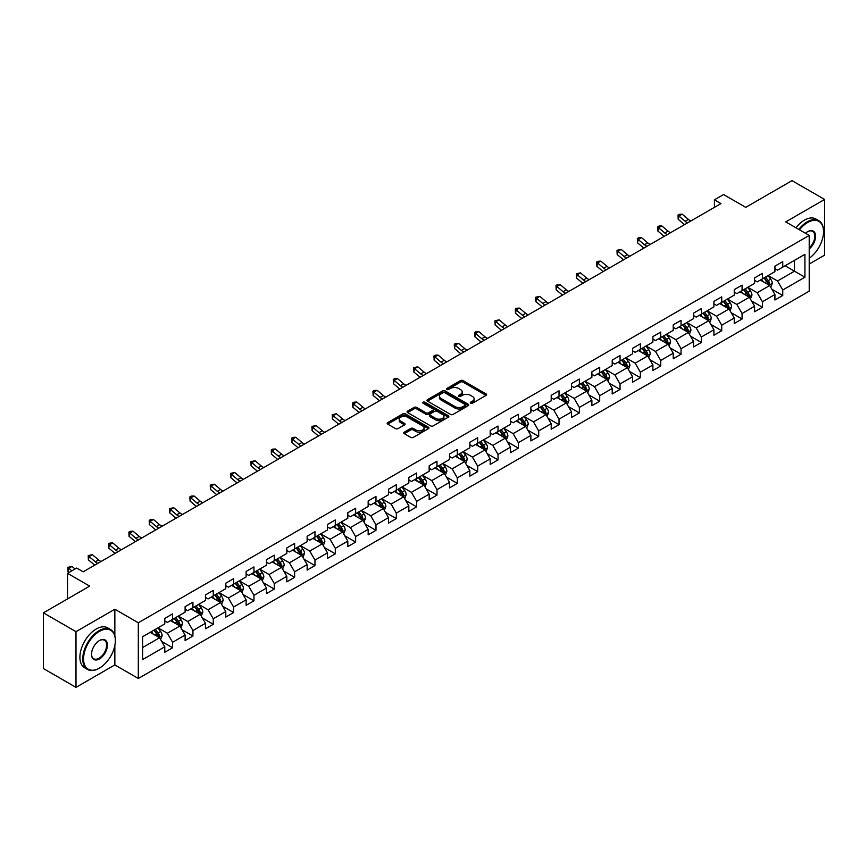 <?xml version="1.0" encoding="UTF-8"?>
<svg xmlns="http://www.w3.org/2000/svg" width="868" height="868" viewBox="0 0 868 868"><rect width="100%" height="100%" fill="white"/><g stroke="black" fill="none" stroke-linecap="round" stroke-linejoin="round"><path stroke-width="1.3" d="M470.673 403.24A1.269 0.727 0 0 0 472.463 403.24L486.058 395.385A1.812 1.042 0 0 0 486.59 394.647A1.812 1.042 0 0 0 486.058 393.909L463.024 380.607A1.812 1.042 0 0 0 460.463 380.607L446.868 388.463A1.269 0.727 0 0 0 448.658 389.493L450.416 388.473A5.794 3.342 0 0 1 458.608 388.473L460.528 389.591A5.794 3.342 0 0 1 462.221 391.945A5.794 3.342 0 0 1 460.528 394.311L458.771 395.331A1.269 0.727 0 0 0 460.561 396.361L462.319 395.352A5.794 3.342 0 0 1 470.51 395.352L472.431 396.459A5.794 3.342 0 0 1 474.123 398.824A5.794 3.342 0 0 1 472.431 401.19L470.673 402.199A1.269 0.727 0 0 0 470.673 403.24L470.673 402.199M404.282 432.177A1.812 1.042 0 0 0 403.761 432.915A1.812 1.042 0 0 0 404.282 433.653L410.748 437.385A1.812 1.042 0 0 0 413.309 437.385L428.412 428.673A1.812 1.042 0 0 0 428.944 427.935A1.812 1.042 0 0 0 428.412 427.197L405.378 413.895A1.812 1.042 0 0 0 402.817 413.895L387.714 422.607A1.812 1.042 0 0 0 387.182 423.345A1.812 1.042 0 0 0 387.714 424.094L395.526 428.597A1.812 1.042 0 0 0 398.076 428.597L404.542 424.864A1.812 1.042 0 0 0 405.074 424.126A1.812 1.042 0 0 0 404.542 423.389L400.669 421.154A4.839 2.799 0 0 1 399.258 419.179A4.839 2.799 0 0 1 402.242 416.597A4.839 2.799 0 0 1 407.515 417.204L422.683 425.96A4.839 2.799 0 0 1 424.105 427.935A4.839 2.799 0 0 1 421.11 430.517A4.839 2.799 0 0 1 415.837 429.91L413.309 428.445A1.812 1.042 0 0 0 410.748 428.445L404.282 432.177L404.282 433.653M809.215 264.035L824.6 255.159L824.6 199.456L792.007 180.642L745.72 207.354L723.565 194.562L714.429 199.835L720.95 203.6L83.165 571.817L76.644 568.052L67.52 573.325L67.52 598.92M114.847 635.669L114.847 609.227L75.993 631.665L43.4 612.841L89.686 586.117L67.52 573.325M114.847 609.227L138.316 622.779L809.215 235.434L809.215 291.138L138.316 678.483L138.316 622.779M824.6 199.456L785.746 221.882L809.215 235.434M450.546 414.416A1.812 1.042 0 0 0 453.107 414.416L468.21 405.692A1.812 1.042 0 0 0 468.742 404.955A1.812 1.042 0 0 0 468.21 404.217L445.175 390.915A1.812 1.042 0 0 0 442.615 390.915L427.512 399.638A1.812 1.042 0 0 0 426.98 400.376A1.812 1.042 0 0 0 427.512 401.114L450.546 414.416M423.606 403.511A1.269 0.727 0 0 1 424.886 403.685L424.886 402.188L448.311 415.707A1.812 1.042 0 0 1 448.843 416.445A1.812 1.042 0 0 1 448.311 417.183L433.208 425.895A1.812 1.042 0 0 1 430.647 425.895L407.613 412.604L414.079 408.893L414.079 407.396L407.613 411.128A1.812 1.042 0 0 0 407.081 411.866A1.812 1.042 0 0 0 407.613 412.604L407.613 411.128M414.079 408.893A1.812 1.042 0 0 1 416.64 408.893L416.64 407.396A1.812 1.042 0 0 0 414.079 407.396M416.64 407.396L425.982 412.788A1.812 1.042 0 0 0 428.542 412.788L432.828 410.314A1.812 1.042 0 0 0 433.36 409.577A1.812 1.042 0 0 0 432.828 408.828L423.096 403.219A1.269 0.727 0 0 1 424.886 402.188M75.993 631.665L75.993 687.358L43.4 668.544L43.4 612.841M161.719 641.485L172.602 647.767L172.602 642.277L185.112 635.05L185.112 640.541L192.935 636.027L192.935 630.537L205.456 623.311L205.456 628.801L213.278 624.287L213.278 618.786L225.788 611.56L225.788 617.061L233.611 612.548L233.611 607.047L246.132 599.821L246.132 605.321L253.955 600.797L253.955 595.307L266.465 588.081L266.465 593.571L274.288 589.057L274.288 583.567L286.809 576.341L286.809 581.831L294.632 577.318L294.632 571.817L307.142 564.591L307.142 570.092L314.965 565.578L314.965 560.077L327.486 552.851L327.486 558.352L335.308 553.827L335.308 548.337L347.818 541.111L347.818 546.601L355.641 542.088L355.641 536.598L368.162 529.371L368.162 534.862L375.985 530.348L375.985 524.847L388.495 517.621L388.495 523.122L396.318 518.608L396.318 513.107L408.839 505.881L408.839 511.382L416.662 506.858L416.662 501.368L429.172 494.142L429.172 499.632L436.995 495.118L436.995 489.628L449.515 482.402L449.515 487.892L457.338 483.378L457.338 477.888L469.848 470.662L469.848 476.152L477.671 471.639L477.671 466.138L490.192 458.912L490.192 464.413L498.015 459.888L498.015 454.398L510.525 447.172L510.525 452.662L518.348 448.148L518.348 442.658L530.869 435.432L530.869 440.922L538.692 436.409L538.692 430.919L551.202 423.692L551.202 429.183L559.025 424.669L559.025 419.168L571.545 411.942L571.545 417.443L579.368 412.929L579.368 407.428L591.878 400.202L591.878 405.703L599.701 401.179L599.701 395.689L612.222 388.463L612.222 393.953L620.045 389.439L620.045 383.949L632.555 376.723L632.555 382.213L640.378 377.699L640.378 372.198L652.899 364.972L652.899 370.473L660.722 365.96L660.722 360.459L673.232 353.233L673.232 358.734L681.055 354.209L681.055 348.719L693.575 341.493L693.575 346.983L701.398 342.469L701.398 336.979L713.908 329.753L713.908 335.243L721.731 330.73L721.731 325.229L734.252 318.014L734.252 323.504L742.075 318.99L742.075 313.489L754.585 306.263L754.585 311.764L762.408 307.239L762.408 301.749L774.929 294.523L774.929 300.013L782.752 295.5L782.752 290.01L804.918 277.207L804.918 254.324L794.48 260.346L794.48 271.185L804.918 277.207M172.602 647.767L164.779 652.28L164.779 646.79L142.612 659.582L142.612 636.7L164.779 623.908L164.779 618.417L172.602 613.893L172.602 619.394L185.112 612.168L185.112 606.667L192.935 602.153L192.935 607.654L205.456 600.428L205.456 594.927L213.278 590.414L213.278 595.904L225.788 588.678L225.788 583.188L233.611 578.674L233.611 584.164L246.132 576.938L246.132 571.448L253.955 566.923L253.955 572.424L266.465 565.198L266.465 559.697L274.288 555.184L274.288 560.685L286.809 553.458L286.809 547.958L294.632 543.444L294.632 548.934L307.142 541.708L307.142 536.218L314.965 531.704L314.965 537.194L327.486 529.968L327.486 524.478L335.308 519.954L335.308 525.455L347.818 518.229L347.818 512.728L355.641 508.214L355.641 513.715L368.162 506.489L368.162 500.988L375.985 496.474L375.985 501.964L388.495 494.738L388.495 489.248L396.318 484.735L396.318 490.225L408.839 482.999L408.839 477.509L416.662 472.995L416.662 478.485L429.172 471.259L429.172 465.769L436.995 461.244L436.995 466.745L449.515 459.519L449.515 454.018L457.338 449.505L457.338 455.006L469.848 447.779L469.848 442.279L477.671 437.765L477.671 443.255L490.192 436.029L490.192 430.539L498.015 426.025L498.015 431.515L510.525 424.289L510.525 418.799L518.348 414.275L518.348 419.776L530.869 412.55L530.869 407.049L538.692 402.535L538.692 408.036L551.202 400.81L551.202 395.309L559.025 390.795L559.025 396.285L571.545 389.059L571.545 383.569L579.368 379.056L579.368 384.546L591.878 377.32L591.878 371.829L599.701 367.305L599.701 372.806L612.222 365.58L612.222 360.079L620.045 355.565L620.045 361.066L632.555 353.84L632.555 348.339L640.378 343.826L640.378 349.316L652.899 342.09L652.899 336.6L660.722 332.086L660.722 337.576L673.232 330.35L673.232 324.86L681.055 320.346L681.055 325.836L693.575 318.61L693.575 313.12L701.398 308.596L701.398 314.097L713.908 306.871L713.908 301.37L721.731 296.856L721.731 302.346L734.252 295.131L734.252 289.63L742.075 285.116L742.075 290.606L754.585 283.38L754.585 277.89L762.408 273.377L762.408 278.867L774.929 271.641L774.929 266.151L782.752 261.626L782.752 267.127L804.918 254.324M170.519 620.598L179.904 626.012L167.383 633.239L157.998 627.824M164.779 620.902L167.383 622.399L172.602 619.394M167.383 633.239L172.602 642.277M179.904 626.012L185.112 635.05M190.851 608.859L200.237 614.273L187.727 621.499L178.341 616.085M185.112 609.152L187.727 610.66L192.935 607.654M187.727 621.499L192.935 630.537M200.237 614.273L205.456 623.311M211.195 597.108L220.581 602.533L208.06 609.759L198.674 604.334M205.456 597.412L208.06 598.92L213.278 595.904M208.06 609.759L213.278 618.786M220.581 602.533L225.788 611.56M231.528 585.368L240.913 590.793L228.403 598.019L219.018 592.594M225.788 585.672L228.403 587.18L233.611 584.164M228.403 598.019L233.611 607.047M240.913 590.793L246.132 599.821M251.872 573.629L261.257 579.043L248.736 586.269L239.351 580.855M246.132 573.932L248.736 575.43L253.955 572.424M248.736 586.269L253.955 595.307M261.257 579.043L266.465 588.081M272.205 561.889L281.59 567.303L269.08 574.529L259.695 569.115M266.465 562.182L269.08 563.69L274.288 560.685M269.08 574.529L274.288 583.567M281.59 567.303L286.809 576.341M292.549 550.138L301.934 555.563L289.413 562.789L280.028 557.365M286.809 550.442L289.413 551.95L294.632 548.934M289.413 562.789L294.632 571.817M301.934 555.563L307.142 564.591M312.881 538.399L322.267 543.824L309.757 551.05L300.371 545.625M307.142 538.702L309.757 540.211L314.965 537.194M309.757 551.05L314.965 560.077M322.267 543.824L327.486 552.851M333.225 526.659L342.61 532.073L330.09 539.299L320.704 533.885M327.486 526.963L330.09 528.46L335.308 525.455M330.09 539.299L335.308 548.337M342.61 532.073L347.818 541.111M353.558 514.919L362.943 520.333L350.433 527.56L341.048 522.145M347.818 515.212L350.433 516.72L355.641 513.715M350.433 527.56L355.641 536.598M362.943 520.333L368.162 529.371M373.902 503.169L383.287 508.594L370.766 515.82L361.381 510.395M368.162 503.473L370.766 504.981L375.985 501.964M370.766 515.82L375.985 524.847M383.287 508.594L388.495 517.621M394.235 491.429L403.62 496.854L391.11 504.08L381.725 498.655M388.495 491.733L391.11 493.241L396.318 490.225M391.11 504.08L396.318 513.107M403.62 496.854L408.839 505.881M414.579 479.689L423.964 485.103L411.443 492.33L402.058 486.915M408.839 479.993L411.443 481.49L416.662 478.485M411.443 492.33L416.662 501.368M423.964 485.103L429.172 494.142M434.911 467.95L444.297 473.364L431.787 480.59L422.401 475.176M429.172 468.253L431.787 469.751L436.995 466.745M431.787 480.59L436.995 489.628M444.297 473.364L449.515 482.402M455.255 456.21L464.64 461.624L452.119 468.85L442.734 463.436M449.515 456.503L452.119 458.011L457.338 455.006M452.119 468.85L457.338 477.888M464.64 461.624L469.848 470.662M475.588 444.459L484.973 449.884L472.463 457.111L463.078 451.685M469.848 444.763L472.463 446.271L477.671 443.255M472.463 457.111L477.671 466.138M484.973 449.884L490.192 458.912M495.932 432.72L505.317 438.145L492.796 445.371L483.411 439.946M490.192 433.024L492.796 434.532L498.015 431.515M492.796 445.371L498.015 454.398M505.317 438.145L510.525 447.172M516.265 420.98L525.65 426.394L513.14 433.62L503.755 428.206M510.525 421.284L513.14 422.781L518.348 419.776M513.14 433.62L518.348 442.658M525.65 426.394L530.869 435.432M536.608 409.24L545.994 414.654L533.473 421.881L524.088 416.466M530.869 409.533L533.473 411.041L538.692 408.036M533.473 421.881L538.692 430.919M545.994 414.654L551.202 423.692M556.941 397.49L566.327 402.915L553.817 410.141L544.431 404.716M551.202 397.794L553.817 399.302L559.025 396.285M553.817 410.141L559.025 419.168M566.327 402.915L571.545 411.942M577.285 385.75L586.67 391.175L574.149 398.401L564.764 392.976M571.545 386.054L574.149 387.562L579.368 384.546M574.149 398.401L579.368 407.428M586.67 391.175L591.878 400.202M597.618 374.01L607.003 379.424L594.493 386.651L585.108 381.236M591.878 374.314L594.493 375.811L599.701 372.806M594.493 386.651L599.701 395.689M607.003 379.424L612.222 388.463M617.962 362.271L627.347 367.685L614.826 374.911L605.441 369.497M612.222 362.564L614.826 364.072L620.045 361.066M614.826 374.911L620.045 383.949M627.347 367.685L632.555 376.723M638.295 350.52L647.68 355.945L635.17 363.171L625.785 357.746M632.555 350.824L635.17 352.332L640.378 349.316M635.17 363.171L640.378 372.198M647.68 355.945L652.899 364.972M658.638 338.78L668.024 344.205L655.503 351.431L646.117 346.006M652.899 339.084L655.503 340.592L660.722 337.576M655.503 351.431L660.722 360.459M668.024 344.205L673.232 353.233M678.971 327.041L688.357 332.455L675.846 339.681L666.461 334.267M673.232 327.344L675.846 328.842L681.055 325.836M675.846 339.681L681.055 348.719M688.357 332.455L693.575 341.493M699.315 315.301L708.7 320.715L696.179 327.941L686.794 322.527M693.575 315.594L696.179 317.102L701.398 314.097M696.179 327.941L701.398 336.979M708.7 320.715L713.908 329.753M719.648 303.561L729.033 308.975L716.523 316.202L707.138 310.777M713.908 303.854L716.523 305.362L721.731 302.346M716.523 316.202L721.731 325.229M729.033 308.975L734.252 318.014M739.992 291.811L749.377 297.236L736.856 304.462L727.471 299.037M734.252 292.115L736.856 293.623L742.075 290.606M736.856 304.462L742.075 313.489M749.377 297.236L754.585 306.263M760.325 280.071L769.71 285.496L757.2 292.722L747.815 287.297M754.585 280.375L757.2 281.883L762.408 278.867M757.2 292.722L762.408 301.749M769.71 285.496L774.929 294.523M785.095 265.771L794.48 271.185L777.533 280.972L768.147 275.557M774.929 268.635L777.533 270.132L782.752 267.127M777.533 280.972L782.752 290.01M75.993 687.358L114.847 664.931L138.316 678.483M714.429 199.835L714.429 207.354M142.612 647.539L159.56 637.763L150.175 632.338M159.56 637.763L164.779 646.79M771.869 289.218L782.752 295.5M751.525 300.957L762.408 307.239M731.192 312.697L742.075 318.99M710.849 324.448L721.731 330.73M690.516 336.187L701.398 342.469M670.172 347.927L681.055 354.209M649.839 359.667L660.722 365.96M629.495 371.417L640.378 377.699M609.162 383.157L620.045 389.439M588.819 394.897L599.701 401.179M568.486 406.636L579.368 412.929M548.142 418.387L559.025 424.669M527.809 430.127L538.692 436.409M507.465 441.866L518.348 448.148M487.132 453.606L498.015 459.888M466.789 465.346L477.671 471.639M446.456 477.096L457.338 483.378M426.112 488.836L436.995 495.118M405.779 500.576L416.662 506.858M385.435 512.315L396.318 518.608M365.102 524.066L375.985 530.348M344.759 535.806L355.641 542.088M324.426 547.545L335.308 553.827M304.082 559.285L314.965 565.578M283.749 571.035L294.632 577.318M263.405 582.775L274.288 589.057M243.073 594.515L253.955 600.797M222.729 606.255L233.611 612.548M202.396 617.994L213.278 624.287M182.052 629.745L192.935 636.027M114.847 664.931L114.847 645.51M471.183 403.414L472.431 402.687A5.794 3.342 0 0 0 474.123 400.322L474.123 398.824M462.221 391.945L462.221 393.454A5.794 3.342 0 0 1 460.528 395.819L459.281 396.546M486.037 395.396L463.024 382.115A1.812 1.042 0 0 0 460.463 382.115L447.378 389.667M468.188 405.703L445.175 392.423A1.812 1.042 0 0 0 442.615 392.423L427.533 401.124M465.009 405.475A1.269 0.727 0 0 0 465.009 404.434L444.785 392.759A1.269 0.727 0 0 0 442.995 392.759L441.139 393.833A5.794 3.342 0 0 0 439.447 396.199A5.794 3.342 0 0 0 441.139 398.564L454.962 406.539A5.794 3.342 0 0 0 463.154 406.539L465.009 405.475L465.009 406.973A1.269 0.727 0 0 0 465.378 406.463L465.378 404.955M439.447 396.199L439.447 397.707A5.794 3.342 0 0 0 441.139 400.072L441.139 398.564M465.009 406.973L463.154 408.047A5.794 3.342 0 0 1 454.962 408.047L441.139 400.072M416.64 408.893L425.982 414.286A1.812 1.042 0 0 0 428.542 414.286L432.828 411.812A1.812 1.042 0 0 0 433.36 411.074L433.36 409.577M424.886 403.685L448.289 417.193M435.671 418.387A4.839 2.799 0 0 0 440.944 418.984A4.839 2.799 0 0 0 443.939 416.401A4.839 2.799 0 0 0 442.517 414.427L437.179 411.345A1.812 1.042 0 0 0 434.618 411.345L430.333 413.819A1.812 1.042 0 0 0 429.801 414.557A1.812 1.042 0 0 0 430.333 415.295L435.671 418.387L435.671 419.884A4.839 2.799 0 0 0 440.944 420.492A4.839 2.799 0 0 0 443.939 417.909L443.939 416.401M429.801 414.557L429.801 416.065A1.812 1.042 0 0 0 430.333 416.803L430.333 415.295M435.671 419.884L430.333 416.803M424.105 427.935L424.105 429.432A4.839 2.799 0 0 1 421.11 432.014A4.839 2.799 0 0 1 415.837 431.418L413.309 429.953A1.812 1.042 0 0 0 410.748 429.953L404.314 433.674M399.258 419.179L399.258 420.676A4.839 2.799 0 0 0 400.669 422.662L400.669 421.154M404.542 423.389L404.542 424.864L400.669 422.662M428.412 427.197L428.412 428.673L405.378 415.403A1.812 1.042 0 0 0 402.817 415.403L387.736 424.105M770.741 287.275L772.292 283.369A4.883 2.821 -120 0 0 770.73 279.203L768.039 275.612M763.352 281.818L761.529 279.377M764.003 277.944L766.694 281.536A4.883 2.821 60 0 1 768.093 284.476L769.656 283.576A4.883 2.821 -120 0 0 768.256 280.635L765.565 277.044M764.339 277.749L767.323 281.742A2.485 1.432 60 0 1 767.779 282.491L769.656 283.576M687.673 222.816A9.223 5.327 60 0 1 685.123 221.264L678.906 216.034L678.19 219.289L684.396 224.508A13.823 7.986 -120 0 0 684.537 224.628M690.928 220.928A9.223 5.327 60 0 1 688.389 219.376L682.172 214.157L678.906 216.034L678.016 215.058L679.318 214.309L682.172 214.157M678.19 219.289L678.016 215.058M809.215 258.23A22.492 12.987 120 0 0 823.558 231.669A22.492 12.987 120 0 0 807.652 222.49A22.492 12.987 120 0 0 799.482 229.814M798.81 229.423A23.045 13.302 -60 0 1 807.262 221.807A23.045 13.302 -60 0 1 818.784 220.667A23.045 13.302 -60 0 1 823.558 231.224A23.045 13.302 -60 0 1 823.558 231.452M805.482 233.275A11.251 6.488 -60 0 1 807.652 231.669L807.652 231.669A11.251 6.488 -60 0 1 815.562 235.38A11.251 6.488 -60 0 1 809.215 248.953M795.934 227.774A23.045 13.302 -60 0 1 804.397 220.157A23.045 13.302 -60 0 1 815.92 219.018L818.784 220.667M809.215 247.933A10.698 6.174 120 0 0 814.564 238.678A10.698 6.174 120 0 0 812.611 231.365A10.698 6.174 120 0 0 807.457 231.789M99.071 668.317L99.462 668.089A22.492 12.987 120 0 0 115.368 640.541A22.492 12.987 120 0 0 99.462 631.361A22.492 12.987 120 0 0 83.556 658.91A22.492 12.987 120 0 0 99.462 668.089L99.071 668.317A23.045 13.302 -60 0 1 87.549 669.456A23.045 13.302 -60 0 1 84.012 650.989A23.045 13.302 -60 0 1 99.071 630.678A23.045 13.302 -60 0 1 110.594 629.539A23.045 13.302 -60 0 1 115.368 640.096A23.045 13.302 -60 0 1 115.368 640.324M99.462 658.91A11.251 6.488 -60 0 1 91.509 654.32A11.251 6.488 -60 0 1 99.462 640.541L99.462 640.541A11.251 6.488 -60 0 1 107.415 645.13A11.251 6.488 -60 0 1 99.462 658.91M91.509 654.092A10.698 6.174 120 0 0 93.722 658.758A10.698 6.174 120 0 0 99.071 658.226A10.698 6.174 120 0 0 106.059 648.808A10.698 6.174 120 0 0 104.42 640.237A10.698 6.174 120 0 0 99.267 640.66M87.549 669.456L84.673 667.807A23.045 13.302 -60 0 1 81.147 649.34A23.045 13.302 -60 0 1 96.196 629.029A23.045 13.302 -60 0 1 107.73 627.889L110.594 629.539M750.408 299.015L751.959 295.109A4.883 2.821 -120 0 0 750.397 290.954L747.706 287.362M743.019 293.558L741.185 291.116M743.659 289.695L746.35 293.286A4.883 2.821 60 0 1 747.749 296.227L749.323 295.315A4.883 2.821 -120 0 0 747.923 292.375L745.232 288.784M744.006 289.5L746.99 293.482A2.485 1.432 60 0 1 747.446 294.23L749.323 295.315M730.064 310.755L731.615 306.849A4.883 2.821 -120 0 0 730.053 302.693L727.362 299.102M722.675 305.308L720.852 302.867M723.326 301.435L726.017 305.026A4.883 2.821 60 0 1 727.417 307.966L728.979 307.066A4.883 2.821 -120 0 0 727.579 304.125L724.889 300.534M723.662 301.239L726.646 305.221A2.485 1.432 60 0 1 727.102 305.981L728.979 307.066M667.329 234.555A9.223 5.327 60 0 1 664.79 233.004L658.573 227.785L657.846 231.029L664.063 236.259A13.823 7.986 -120 0 0 664.194 236.367M670.595 232.667A9.223 5.327 60 0 1 668.045 231.127L661.828 225.897L658.573 227.785L657.684 226.808L658.986 226.049L661.828 225.897M657.846 231.029L657.684 226.808M646.996 246.295A9.223 5.327 60 0 1 644.447 244.743L638.23 239.525L637.513 242.78L643.72 247.998A13.823 7.986 -120 0 0 643.861 248.107M650.251 244.418A9.223 5.327 60 0 1 647.712 242.866L641.495 237.637L638.23 239.525L637.34 238.548L638.642 237.789L641.495 237.637M637.513 242.78L637.34 238.548M709.731 322.505L711.283 318.599A4.883 2.821 -120 0 0 709.72 314.433L707.029 310.842M702.342 317.048L700.509 314.607M702.982 313.174L705.673 316.766A4.883 2.821 60 0 1 707.073 319.706L708.646 318.806A4.883 2.821 -120 0 0 707.246 315.865L704.556 312.274M703.33 312.979L706.313 316.961A2.485 1.432 60 0 1 706.769 317.721L708.646 318.806M689.387 334.245L690.939 330.339A4.883 2.821 -120 0 0 689.376 326.173L686.686 322.581M681.998 328.788L680.176 326.346M682.649 324.914L685.34 328.505A4.883 2.821 60 0 1 686.74 331.446L688.302 330.545A4.883 2.821 -120 0 0 686.903 327.605L684.212 324.014M682.986 324.719L685.97 328.712A2.485 1.432 60 0 1 686.425 329.46L688.302 330.545M669.054 345.985L670.606 342.079A4.883 2.821 -120 0 0 669.044 337.923L666.353 334.332M661.666 340.527L659.832 338.086M662.306 336.665L664.996 340.256A4.883 2.821 60 0 1 666.396 343.185L667.969 342.285A4.883 2.821 -120 0 0 666.57 339.345L663.879 335.753M662.653 336.459L665.637 340.451A2.485 1.432 60 0 1 666.092 341.2L667.969 342.285M626.653 258.035A9.223 5.327 60 0 1 624.114 256.483L617.897 251.264L617.17 254.519L623.387 259.738A13.823 7.986 -120 0 0 623.517 259.847M629.918 256.158A9.223 5.327 60 0 1 627.369 254.606L621.152 249.387L617.897 251.264L617.007 250.288L621.152 249.387M617.17 254.519L617.007 250.288M606.32 269.785A9.223 5.327 60 0 1 603.77 268.234L597.553 263.004L596.837 266.259L603.043 271.478A13.823 7.986 -120 0 0 603.184 271.597M609.575 267.897A9.223 5.327 60 0 1 607.036 266.346L600.819 261.127L597.553 263.004L596.663 262.027L597.965 261.279L600.819 261.127M596.837 266.259L596.663 262.027M585.976 281.525A9.223 5.327 60 0 1 583.437 279.973L577.22 274.755L576.493 277.999L582.71 283.228A13.823 7.986 -120 0 0 582.84 283.337M589.242 279.637A9.223 5.327 60 0 1 586.692 278.096L580.475 272.867L577.22 274.755L576.33 273.767L580.475 272.867M576.493 277.999L576.33 273.767M565.643 293.265A9.223 5.327 60 0 1 563.093 291.713L556.876 286.494L556.16 289.749L562.366 294.968A13.823 7.986 -120 0 0 562.507 295.077M568.898 291.388A9.223 5.327 60 0 1 566.359 289.836L560.142 284.606L556.876 286.494L555.987 285.518L557.289 284.758L560.142 284.606M556.16 289.749L555.987 285.518M545.299 305.004A9.223 5.327 60 0 1 542.76 303.453L536.543 298.234L535.816 301.489L542.033 306.708A13.823 7.986 -120 0 0 542.164 306.816M548.565 303.127A9.223 5.327 60 0 1 546.015 301.576L539.798 296.357L536.543 298.234L535.654 297.257L539.798 296.357M535.816 301.489L535.654 297.257M524.966 316.755A9.223 5.327 60 0 1 522.417 315.203L516.2 309.974L515.484 313.229L521.69 318.447A13.823 7.986 -120 0 0 521.831 318.556M528.221 314.867A9.223 5.327 60 0 1 525.683 313.315L519.465 308.097L516.2 309.974L515.31 308.997L516.612 308.249L519.465 308.097M515.484 313.229L515.31 308.997M504.623 328.495A9.223 5.327 60 0 1 502.084 326.943L495.867 321.724L495.14 324.968L501.357 330.198A13.823 7.986 -120 0 0 501.487 330.307M507.889 326.607A9.223 5.327 60 0 1 505.339 325.055L499.122 319.836L495.867 321.724L494.977 320.737L499.122 319.836M495.14 324.968L494.977 320.737M484.29 340.234A9.223 5.327 60 0 1 481.74 338.683L475.523 333.464L474.807 336.708L481.013 341.938A13.823 7.986 -120 0 0 481.154 342.046M487.545 338.357A9.223 5.327 60 0 1 485.006 336.806L478.789 331.576L475.523 333.464L474.633 332.487L475.935 331.728L478.789 331.576M474.807 336.708L474.633 332.487M463.946 351.974A9.223 5.327 60 0 1 461.407 350.422L455.19 345.204L454.463 348.459L460.68 353.677A13.823 7.986 -120 0 0 460.81 353.786M467.212 350.097A9.223 5.327 60 0 1 464.662 348.545L458.445 343.327L455.19 345.204L454.3 344.227L455.602 343.468L458.445 343.327M454.463 348.459L454.3 344.227M443.613 363.714A9.223 5.327 60 0 1 441.063 362.173L434.846 356.943L434.13 360.198L440.336 365.417A13.823 7.986 -120 0 0 440.477 365.526M446.868 361.837A9.223 5.327 60 0 1 444.329 360.285L438.112 355.066L434.846 356.943L433.957 355.967L435.259 355.218L438.112 355.066M434.13 360.198L433.957 355.967M423.269 375.464A9.223 5.327 60 0 1 420.73 373.913L414.513 368.683L413.786 371.938L420.004 377.157A13.823 7.986 -120 0 0 420.134 377.276M426.535 373.576A9.223 5.327 60 0 1 423.985 372.025L417.768 366.806L414.513 368.683L413.624 367.706L417.768 366.806M413.786 371.938L413.624 367.706M402.936 387.204A9.223 5.327 60 0 1 400.387 385.652L394.17 380.434L393.454 383.678L399.66 388.907A13.823 7.986 -120 0 0 399.801 389.016M406.191 385.316A9.223 5.327 60 0 1 403.653 383.775L397.435 378.546L394.17 380.434L393.28 379.457L394.582 378.698L397.435 378.546M393.454 383.678L393.28 379.457M382.593 398.944A9.223 5.327 60 0 1 380.054 397.392L373.837 392.173L373.11 395.428L379.327 400.647A13.823 7.986 -120 0 0 379.457 400.756M385.859 397.067A9.223 5.327 60 0 1 383.309 395.515L377.092 390.285L373.837 392.173L372.947 391.197L374.249 390.437L377.092 390.285M373.11 395.428L372.947 391.197M362.26 410.683A9.223 5.327 60 0 1 359.71 409.143L353.493 403.913L352.777 407.168L358.983 412.387A13.823 7.986 -120 0 0 359.124 412.495M365.515 408.806A9.223 5.327 60 0 1 362.976 407.255L356.759 402.036L353.493 403.913L352.603 402.936L353.905 402.188L356.759 402.036M352.777 407.168L352.603 402.936M341.916 422.434A9.223 5.327 60 0 1 339.377 420.882L333.16 415.653L332.433 418.908L338.65 424.126A13.823 7.986 -120 0 0 338.78 424.246M345.182 420.546A9.223 5.327 60 0 1 342.632 418.994L336.415 413.776L333.16 415.653L332.27 414.676L336.415 413.776M332.433 418.908L332.27 414.676M321.583 434.174A9.223 5.327 60 0 1 319.033 432.622L312.816 427.403L312.1 430.647L318.306 435.877A13.823 7.986 -120 0 0 318.447 435.986M324.838 432.286A9.223 5.327 60 0 1 322.299 430.745L316.082 425.515L312.816 427.403L311.927 426.416L316.082 425.515M312.1 430.647L311.927 426.416M301.239 445.913A9.223 5.327 60 0 1 298.7 444.362L292.483 439.143L291.756 442.398L297.974 447.617A13.823 7.986 -120 0 0 298.104 447.725M304.505 444.036A9.223 5.327 60 0 1 301.956 442.485L295.738 437.255L292.483 439.143L291.594 438.166L292.896 437.407L295.738 437.255M291.756 442.398L291.594 438.166M280.906 457.653A9.223 5.327 60 0 1 278.357 456.101L272.14 450.883L271.424 454.138L277.63 459.356A13.823 7.986 -120 0 0 277.771 459.465M284.161 455.776A9.223 5.327 60 0 1 281.623 454.224L275.406 449.006L272.14 450.883L271.25 449.906L272.552 449.157L275.406 449.006M271.424 454.138L271.25 449.906M260.563 469.404A9.223 5.327 60 0 1 258.024 467.852L251.807 462.622L251.08 465.877L257.297 471.096A13.823 7.986 -120 0 0 257.427 471.205M263.829 467.516A9.223 5.327 60 0 1 261.279 465.964L255.062 460.745L251.807 462.622L250.917 461.646L255.062 460.745M251.08 465.877L250.917 461.646M648.711 357.724L650.262 353.819A4.883 2.821 -120 0 0 648.7 349.663L646.009 346.072M641.322 352.278L639.499 349.837M641.973 348.404L644.664 351.996A4.883 2.821 60 0 1 646.063 354.936L647.626 354.025A4.883 2.821 -120 0 0 646.226 351.095L643.535 347.504M642.309 348.209L645.293 352.191A2.485 1.432 60 0 1 645.749 352.95L647.626 354.025M628.378 369.475L629.929 365.569A4.883 2.821 -120 0 0 628.367 361.403L625.676 357.811M620.989 364.017L619.155 361.576M621.629 360.144L624.32 363.735A4.883 2.821 60 0 1 625.72 366.676L627.293 365.775A4.883 2.821 -120 0 0 625.893 362.835L623.202 359.244M621.976 359.949L624.96 363.931A2.485 1.432 60 0 1 625.416 364.69L627.293 365.775M608.034 381.215L609.586 377.309A4.883 2.821 -120 0 0 608.023 373.142L605.332 369.551M600.645 375.757L598.822 373.316M601.296 371.884L603.987 375.475A4.883 2.821 60 0 1 605.387 378.415L606.949 377.515A4.883 2.821 -120 0 0 605.549 374.575L602.859 370.983M601.632 371.688L604.616 375.67A2.485 1.432 60 0 1 605.072 376.43L606.949 377.515M587.701 392.954L589.253 389.048A4.883 2.821 -120 0 0 587.69 384.893L584.999 381.291M580.312 387.497L578.479 385.056M580.952 383.634L583.643 387.226A4.883 2.821 60 0 1 585.043 390.155L586.616 389.255A4.883 2.821 -120 0 0 585.216 386.314L582.526 382.723M581.3 383.428L584.283 387.421A2.485 1.432 60 0 1 584.739 388.17L586.616 389.255M567.357 404.694L568.909 400.788A4.883 2.821 -120 0 0 567.346 396.633L564.656 393.041M559.969 399.237L558.146 396.806M560.62 395.374L563.31 398.965A4.883 2.821 60 0 1 564.71 401.906L566.272 400.994A4.883 2.821 -120 0 0 564.873 398.065L562.182 394.463M560.956 395.179L563.94 399.161A2.485 1.432 60 0 1 564.395 399.92L566.272 400.994M547.024 416.445L548.576 412.528A4.883 2.821 -120 0 0 547.014 408.372L544.323 404.781M539.636 410.987L537.802 408.546M540.276 407.114L542.967 410.705A4.883 2.821 60 0 1 544.366 413.645L545.939 412.745A4.883 2.821 -120 0 0 544.54 409.804L541.849 406.213M540.623 406.918L543.607 410.9A2.485 1.432 60 0 1 544.062 411.66L545.939 412.745M526.681 428.184L528.232 424.278A4.883 2.821 -120 0 0 526.67 420.112L523.979 416.521M519.292 422.727L517.469 420.286M519.943 418.853L522.634 422.445A4.883 2.821 60 0 1 524.033 425.385L525.596 424.485A4.883 2.821 -120 0 0 524.196 421.544L521.505 417.953M520.279 418.658L523.263 422.64A2.485 1.432 60 0 1 523.719 423.4L525.596 424.485M506.348 439.924L507.899 436.018A4.883 2.821 -120 0 0 506.337 431.852L503.646 428.26M498.959 434.467L497.125 432.025M499.599 430.593L502.29 434.195A4.883 2.821 60 0 1 503.69 437.125L505.263 436.224A4.883 2.821 -120 0 0 503.863 433.284L501.172 429.693M499.946 430.398L502.93 434.391A2.485 1.432 60 0 1 503.386 435.139L505.263 436.224M486.004 451.664L487.556 447.758A4.883 2.821 -120 0 0 485.993 443.602L483.302 440.011M478.615 446.206L476.792 443.765M479.266 442.344L481.957 445.935A4.883 2.821 60 0 1 483.357 448.875L484.919 447.964A4.883 2.821 -120 0 0 483.519 445.024L480.829 441.432M479.603 442.148L482.586 446.13A2.485 1.432 60 0 1 483.042 446.89L484.919 447.964M465.671 463.404L467.223 459.498A4.883 2.821 -120 0 0 465.66 455.342L462.969 451.751M458.282 457.957L456.449 455.516M458.922 454.083L461.613 457.675A4.883 2.821 60 0 1 463.013 460.615L464.586 459.714A4.883 2.821 -120 0 0 463.186 456.774L460.496 453.183M459.27 453.888L462.253 457.87A2.485 1.432 60 0 1 462.709 458.629L464.586 459.714M445.327 475.154L446.879 471.248A4.883 2.821 -120 0 0 445.317 467.082L442.626 463.49M437.939 469.696L436.116 467.255M438.59 465.823L441.28 469.414A4.883 2.821 60 0 1 442.68 472.355L444.242 471.454A4.883 2.821 -120 0 0 442.843 468.514L440.152 464.922M438.926 465.628L441.91 469.61A2.485 1.432 60 0 1 442.365 470.369L444.242 471.454M424.994 486.894L426.546 482.988A4.883 2.821 -120 0 0 424.984 478.821L422.293 475.23M417.606 481.436L415.772 478.995M418.246 477.563L420.937 481.154A4.883 2.821 60 0 1 422.336 484.094L423.909 483.194A4.883 2.821 -120 0 0 422.51 480.254L419.819 476.662M418.593 477.367L421.577 481.36A2.485 1.432 60 0 1 422.032 482.109L423.909 483.194M404.651 498.633L406.202 494.727A4.883 2.821 -120 0 0 404.64 490.572L401.949 486.981M397.262 493.176L395.439 490.735M397.913 489.313L400.604 492.905A4.883 2.821 60 0 1 402.003 495.845L403.566 494.934A4.883 2.821 -120 0 0 402.166 491.993L399.475 488.402M398.249 489.107L401.233 493.1A2.485 1.432 60 0 1 401.689 493.849L403.566 494.934M384.318 510.373L385.869 506.467A4.883 2.821 -120 0 0 384.307 502.312L381.616 498.72M376.929 504.926L375.095 502.485M377.569 501.053L380.26 504.644A4.883 2.821 60 0 1 381.66 507.585L383.233 506.673A4.883 2.821 -120 0 0 381.833 503.744L379.142 500.152M377.916 500.858L380.9 504.84A2.485 1.432 60 0 1 381.356 505.599L383.233 506.673M363.974 522.124L365.526 518.218A4.883 2.821 -120 0 0 363.963 514.051L361.272 510.46M356.585 516.666L354.762 514.225M357.236 512.793L359.927 516.384A4.883 2.821 60 0 1 361.327 519.324L362.889 518.424A4.883 2.821 -120 0 0 361.489 515.484L358.799 511.892M357.573 512.597L360.556 516.579A2.485 1.432 60 0 1 361.012 517.339L362.889 518.424M343.641 533.863L345.193 529.957A4.883 2.821 -120 0 0 343.63 525.791L340.94 522.2M336.252 528.406L334.419 525.965M336.892 524.532L339.583 528.124A4.883 2.821 60 0 1 340.983 531.064L342.556 530.164A4.883 2.821 -120 0 0 341.157 527.223L338.466 523.632M337.24 524.337L340.223 528.319A2.485 1.432 60 0 1 340.679 529.079L342.556 530.164M323.297 545.603L324.849 541.697A4.883 2.821 -120 0 0 323.287 537.542L320.596 533.939M315.909 540.146L314.086 537.704M316.56 536.283L319.25 539.874A4.883 2.821 60 0 1 320.65 542.804L322.212 541.903A4.883 2.821 -120 0 0 320.813 538.963L318.122 535.372M316.896 536.077L319.88 540.07A2.485 1.432 60 0 1 320.335 540.818L322.212 541.903M302.965 557.343L304.516 553.437A4.883 2.821 -120 0 0 302.954 549.281L300.263 545.69M295.576 551.885L293.742 549.455M296.216 548.023L298.907 551.614A4.883 2.821 60 0 1 300.306 554.554L301.88 553.643A4.883 2.821 -120 0 0 300.48 550.713L297.789 547.122M296.563 547.827L299.547 551.809A2.485 1.432 60 0 1 300.002 552.569L301.88 553.643M282.621 569.093L284.172 565.176A4.883 2.821 -120 0 0 282.61 561.021L279.919 557.43M275.232 563.636L273.409 561.195M275.883 559.762L278.574 563.354A4.883 2.821 60 0 1 279.973 566.294L281.536 565.394A4.883 2.821 -120 0 0 280.136 562.453L277.445 558.862M276.219 559.567L279.203 563.549A2.485 1.432 60 0 1 279.659 564.308L281.536 565.394M262.288 580.833L263.839 576.927A4.883 2.821 -120 0 0 262.277 572.761L259.586 569.169M254.899 575.375L253.065 572.934M255.539 571.502L258.23 575.093A4.883 2.821 60 0 1 259.63 578.034L261.203 577.133A4.883 2.821 -120 0 0 259.803 574.193L257.112 570.601M255.886 571.307L258.87 575.289A2.485 1.432 60 0 1 259.326 576.048L261.203 577.133M241.944 592.573L243.496 588.667A4.883 2.821 -120 0 0 241.933 584.5L239.242 580.909M234.555 587.115L232.732 584.674M235.206 583.242L237.897 586.844A4.883 2.821 60 0 1 239.297 589.773L240.859 588.873A4.883 2.821 -120 0 0 239.459 585.933L236.769 582.341M235.543 583.046L238.526 587.039A2.485 1.432 60 0 1 238.982 587.788L240.859 588.873M221.611 604.312L223.163 600.406A4.883 2.821 -120 0 0 221.6 596.251L218.91 592.66M214.222 598.855L212.389 596.425M214.863 594.992L217.553 598.584A4.883 2.821 60 0 1 218.953 601.524L220.526 600.613A4.883 2.821 -120 0 0 219.127 597.683L216.436 594.081M215.21 594.797L218.194 598.779A2.485 1.432 60 0 1 218.649 599.538L220.526 600.613M201.267 616.052L202.819 612.146A4.883 2.821 -120 0 0 201.257 607.991L198.566 604.399M193.879 610.605L192.056 608.164M194.53 606.732L197.22 610.323A4.883 2.821 60 0 1 198.62 613.264L200.183 612.363A4.883 2.821 -120 0 0 198.783 609.423L196.092 605.831M194.866 606.537L197.85 610.519A2.485 1.432 60 0 1 198.305 611.278L200.183 612.363M180.935 627.803L182.486 623.897A4.883 2.821 -120 0 0 180.924 619.73L178.233 616.139M173.546 622.345L171.712 619.904M174.186 618.472L176.877 622.063A4.883 2.821 60 0 1 178.276 625.003L179.85 624.103A4.883 2.821 -120 0 0 178.45 621.163L175.759 617.571M174.533 618.276L177.517 622.258A2.485 1.432 60 0 1 177.973 623.018L179.85 624.103M160.591 639.542L162.142 635.636A4.883 2.821 -120 0 0 160.58 631.47L157.889 627.879M153.202 634.085L151.379 631.644M153.853 630.211L156.544 633.803A4.883 2.821 60 0 1 157.943 636.743L159.506 635.843A4.883 2.821 -120 0 0 158.106 632.902L155.415 629.311M154.189 630.016L157.173 634.009A2.485 1.432 60 0 1 157.629 634.758L159.506 635.843M240.23 481.143A9.223 5.327 60 0 1 237.68 479.592L231.463 474.373L230.747 477.617L236.953 482.847A13.823 7.986 -120 0 0 237.094 482.955M243.485 479.255A9.223 5.327 60 0 1 240.946 477.704L234.729 472.485L231.463 474.373L230.573 473.385L234.729 472.485M230.747 477.617L230.573 473.385M219.886 492.883A9.223 5.327 60 0 1 217.347 491.331L211.13 486.113L210.403 489.357L216.62 494.586A13.823 7.986 -120 0 0 216.75 494.695M223.152 491.006A9.223 5.327 60 0 1 220.602 489.454L214.385 484.225L211.13 486.113L210.24 485.136L211.542 484.377L214.385 484.225M210.403 489.357L210.24 485.136M199.553 504.623A9.223 5.327 60 0 1 197.003 503.071L190.786 497.852L190.07 501.107L196.276 506.326A13.823 7.986 -120 0 0 196.418 506.435M202.808 502.746A9.223 5.327 60 0 1 200.269 501.194L194.052 495.975L190.786 497.852L189.897 496.876L191.199 496.127L194.052 495.975M190.07 501.107L189.897 496.876M179.209 516.362A9.223 5.327 60 0 1 176.671 514.822L170.453 509.592L169.727 512.847L175.944 518.066A13.823 7.986 -120 0 0 176.074 518.174M182.475 514.485A9.223 5.327 60 0 1 179.926 512.934L173.708 507.715L170.453 509.592L169.564 508.615L173.708 507.715M169.727 512.847L169.564 508.615M158.877 528.113A9.223 5.327 60 0 1 156.327 526.561L150.11 521.332L149.394 524.587L155.6 529.805A13.823 7.986 -120 0 0 155.741 529.925M162.132 526.225A9.223 5.327 60 0 1 159.593 524.673L153.376 519.455L150.11 521.332L149.22 520.355L150.522 519.606L153.376 519.455M149.394 524.587L149.22 520.355M138.533 539.853A9.223 5.327 60 0 1 135.994 538.301L129.777 533.082L129.05 536.326L135.267 541.556A13.823 7.986 -120 0 0 135.397 541.665M141.799 537.976A9.223 5.327 60 0 1 139.249 536.424L133.032 531.194L129.777 533.082L128.887 532.106L130.189 531.346L133.032 531.194M129.05 536.326L128.887 532.106M118.2 551.592A9.223 5.327 60 0 1 115.65 550.041L109.433 544.822L108.717 548.077L114.923 553.296A13.823 7.986 -120 0 0 115.064 553.404M121.455 549.715A9.223 5.327 60 0 1 118.916 548.164L112.699 542.945L109.433 544.822L108.543 543.845L109.845 543.086L112.699 542.945M108.717 548.077L108.543 543.845M97.856 563.332A9.223 5.327 60 0 1 95.317 561.791L89.1 556.562L88.373 559.817L94.59 565.035A13.823 7.986 -120 0 0 94.72 565.144M101.122 561.455A9.223 5.327 60 0 1 98.572 559.903L92.355 554.685L89.1 556.562L88.21 555.585L92.355 554.685M88.373 559.817L88.21 555.585M75.06 568.974L72.022 566.424L68.756 568.301L68.04 571.556L69.071 572.424M71.794 570.851L67.867 567.325L72.022 566.424M68.04 571.556L67.867 567.325M472.431 402.687L472.431 401.19M458.771 396.361L458.771 395.331M460.528 395.819L460.528 394.311M446.868 389.493L446.868 388.463M460.463 382.115L460.463 380.607M463.024 382.115L463.024 380.607M486.058 395.385L486.058 393.909M427.512 401.114L427.512 399.638M442.615 392.423L442.615 390.915M445.175 392.423L445.175 390.915M468.21 405.692L468.21 404.217M454.962 408.047L454.962 406.539M463.154 408.047L463.154 406.539M425.982 414.286L425.982 412.788M428.542 414.286L428.542 412.788M432.828 411.812L432.828 410.314M448.311 417.183L448.311 415.707M410.748 429.953L410.748 428.445M413.309 429.953L413.309 428.445M415.837 431.418L415.837 429.91M387.714 424.094L387.714 422.607M402.817 415.403L402.817 413.895M405.378 415.403L405.378 413.895M769.232 285.214L772.26 283.467M768.256 280.635L770.73 279.203M764.784 282.642L766.694 281.536M685.123 221.264L688.389 219.376M748.889 296.954L751.927 295.207M747.923 292.375L750.397 290.954M744.44 294.382L746.35 293.286M728.556 308.693L731.583 306.946M727.579 304.125L730.053 302.693M724.107 306.133L726.017 305.026M664.79 233.004L668.045 231.127M644.447 244.743L647.712 242.866M708.212 320.444L711.25 318.686M707.246 315.865L709.72 314.433M703.764 317.872L705.673 316.766M687.879 332.184L690.906 330.437M686.903 327.605L689.376 326.173M683.431 329.612L685.34 328.505M667.535 343.923L670.573 342.176M666.57 339.345L669.044 337.923M663.087 341.352L664.996 340.256M624.114 256.483L627.369 254.606M603.77 268.234L607.036 266.346M583.437 279.973L586.692 278.096M563.093 291.713L566.359 289.836M542.76 303.453L546.015 301.576M522.417 315.203L525.683 313.315M502.084 326.943L505.339 325.055M481.74 338.683L485.006 336.806M461.407 350.422L464.662 348.545M441.063 362.173L444.329 360.285M420.73 373.913L423.985 372.025M400.387 385.652L403.653 383.775M380.054 397.392L383.309 395.515M359.71 409.143L362.976 407.255M339.377 420.882L342.632 418.994M319.033 432.622L322.299 430.745M298.7 444.362L301.956 442.485M278.357 456.101L281.623 454.224M258.024 467.852L261.279 465.964M647.202 355.663L650.23 353.916M646.226 351.095L648.7 349.663M642.754 353.102L644.664 351.996M626.859 367.414L629.897 365.656M625.893 362.835L628.367 361.403M622.41 364.842L624.32 363.735M606.526 379.153L609.553 377.396M605.549 374.575L608.023 373.142M602.077 376.582L603.987 375.475M586.182 390.893L589.22 389.146M585.216 386.314L587.69 384.893M581.734 388.321L583.643 387.226M565.849 402.633L568.876 400.886M564.873 398.065L567.346 396.633M561.401 400.061L563.31 398.965M545.505 414.372L548.543 412.625M544.54 409.804L547.014 408.372M541.057 411.812L542.967 410.705M525.173 426.123L528.2 424.365M524.196 421.544L526.67 420.112M520.724 423.551L522.634 422.445M504.829 437.863L507.867 436.116M503.863 433.284L506.337 431.852M500.38 435.291L502.29 434.195M484.496 449.602L487.523 447.855M483.519 445.024L485.993 443.602M480.047 447.031L481.957 445.935M464.152 461.342L467.19 459.595M463.186 456.774L465.66 455.342M459.704 458.781L461.613 457.675M443.819 473.093L446.846 471.335M442.843 468.514L445.317 467.082M439.371 470.521L441.28 469.414M423.476 484.832L426.514 483.085M422.51 480.254L424.984 478.821M419.027 482.261L420.937 481.154M403.143 496.572L406.17 494.825M402.166 491.993L404.64 490.572M398.694 494L400.604 492.905M382.799 508.312L385.837 506.565M381.833 503.744L384.307 502.312M378.35 505.751L380.26 504.644M362.466 520.062L365.493 518.304M361.489 515.484L363.963 514.051M358.017 517.491L359.927 516.384M342.122 531.802L345.16 530.044M341.157 527.223L343.63 525.791M337.674 529.23L339.583 528.124M321.789 543.542L324.816 541.795M320.813 538.963L323.287 537.542M317.341 540.97L319.25 539.874M301.446 555.281L304.484 553.534M300.48 550.713L302.954 549.281M296.997 552.721L298.907 551.614M281.113 567.021L284.14 565.274M280.136 562.453L282.61 561.021M276.664 564.46L278.574 563.354M260.769 578.772L263.807 577.014M259.803 574.193L262.277 572.761M256.32 576.2L258.23 575.093M240.436 590.511L243.463 588.764M239.459 585.933L241.933 584.5M235.987 587.94L237.897 586.844M220.092 602.251L223.13 600.504M219.127 597.683L221.6 596.251M215.644 599.68L217.553 598.584M199.759 613.991L202.786 612.244M198.783 609.423L201.257 607.991M195.311 611.43L197.22 610.323M179.416 625.741L182.454 623.984M178.45 621.163L180.924 619.73M174.967 623.17L176.877 622.063M159.083 637.481L162.11 635.734M158.106 632.902L160.58 631.47M154.634 634.909L156.544 633.803M237.68 479.592L240.946 477.704M217.347 491.331L220.602 489.454M197.003 503.071L200.269 501.194M176.671 514.822L179.926 512.934M156.327 526.561L159.593 524.673M135.994 538.301L139.249 536.424M115.65 550.041L118.916 548.164M95.317 561.791L98.572 559.903"/></g></svg>
